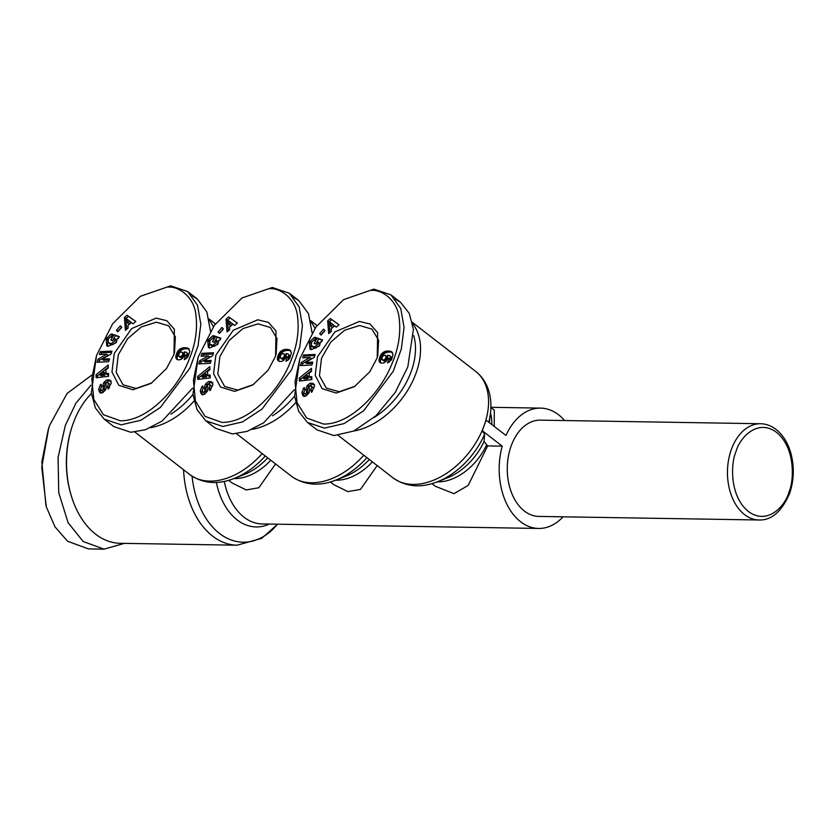 <?xml version="1.0" encoding="UTF-8"?>
<svg xmlns="http://www.w3.org/2000/svg" width="835" height="835" viewBox="0 0 835 835"><rect width="100%" height="100%" fill="white"/><g stroke="black" fill="none" stroke-linecap="round" stroke-linejoin="round"><path stroke-width="1.25" d="M269.538 288.785C279.099 287.543 295.82 297.531 297.594 316.997C299.274 331.735 296.926 346.598 290.538 361.576C279.026 391.344 248.767 422.844 221.943 422.416L205.024 416.373L195.421 401.05L193.417 380.259L198.145 357.14L214.261 325.42L242.014 297.949L272.273 287.49L289.307 293.21L299.149 306.915L302.437 325.765L299.713 347.339L291.592 369.665L261.96 409.14L242.484 421.925L222.778 426.476L205.744 420.756L197.008 409.599L192.958 394.464L198.145 357.14M371.158 290.434C380.718 289.202 397.45 299.18 399.214 318.657C400.904 333.395 398.556 348.247 392.168 363.225C380.656 393.003 350.387 424.504 323.573 424.076L306.654 418.022L297.051 402.7L295.037 381.919L299.775 358.789L315.88 327.07L343.644 299.608L373.892 289.14L390.937 294.859L400.769 308.574L404.067 327.424L401.332 348.999L393.222 371.314L363.59 410.799L344.114 423.585L324.408 428.125L307.374 422.416L298.627 411.248L294.588 396.114L299.775 358.789M167.908 287.125C177.469 285.883 194.2 295.872 195.964 315.348C197.655 330.086 195.296 344.938 188.919 359.916C177.406 389.684 147.137 421.195 120.323 420.767L103.404 414.713L93.802 399.391L91.787 378.61L96.526 355.48L112.631 323.761L140.395 296.289L170.643 285.831L187.677 291.551L197.519 305.266L200.817 324.116L198.083 345.68L189.973 368.005L160.341 407.49L140.864 420.266L121.158 424.817L104.124 419.107L95.378 407.939L91.339 392.805L96.526 355.48M215.879 355.115L233.278 330.232L257.775 319.784L268.39 322.362L276.009 330.921L275.602 356.086L268.15 370.176L252.723 385.029L234.593 391.396L220.471 387.002L213.572 373.642L215.879 355.115M253.36 384.601L237.662 390.07L224.678 386.48L217.82 374.101L219.887 356.535L229.124 340.45L243.006 328.572L257.994 323.855L270.373 327.487L276.99 338.613L276.103 354.478M209.742 344.093L212.81 345.262L216.025 342.987L216.568 340.899L217.987 342.006L215.962 339.709L214.397 342.444L212.487 341.734L215.597 336.328L220.962 338.311L219.824 340.294L218.833 340.231L217.914 344.239L209.533 348.049L208.385 347.423L207.696 340.461L212.56 335.879A5.187 3.434 127.8 0 1 214.397 335.879L212.821 338.853A2.108 1.388 -52.2 0 0 211.203 339.271L210.002 340.649L209.742 344.093L211.641 345.68M216.568 340.899L215.962 339.709M217.987 342.006L217.455 344.093L214.24 346.368L212.81 345.262M203.375 387.617L201.673 392.106L200.243 390.999L201.955 386.511L202.696 385.947L203.124 388.651C201.934 390.258 202.06 391.438 203.51 392.21A1.127 0.741 -52.2 0 0 204.794 390.79L204.617 387.096A4.206 2.787 127.8 0 1 204.888 385.467A4.206 2.787 127.8 0 1 205.587 384.11L208.458 381.532L211.495 381.731L212.946 384.674L209.835 390.665L209.032 388.358L210.232 385.144L208.541 384.121A1.127 0.741 -52.2 0 0 207.591 385.478L207.779 389.246A4.206 2.787 127.8 0 1 207.32 391.344L204.272 394.464L201.172 393.807L200.243 390.999M202.258 394.652L201.673 394.318M201.673 392.106L202.602 394.913M317.498 356.764L334.908 331.892L359.405 321.433L370.02 324.011L377.639 332.58L377.232 357.745L369.78 371.825L354.343 386.678L336.213 393.045L322.091 388.661L315.202 375.291L317.498 356.764M354.99 386.261L339.281 391.73L326.308 388.129L319.45 375.75L321.517 358.184L330.754 342.11L344.625 330.222L359.614 325.514L371.992 329.136L378.61 340.273L377.723 356.138M311.361 345.742L314.44 346.922L317.655 344.646L318.187 342.559L319.617 343.665L317.592 341.369L316.016 344.093L314.117 343.394L317.227 337.987L322.592 339.97L321.444 341.953L320.463 341.891L319.544 345.899L311.152 349.708L310.004 349.072L309.315 342.12L314.179 337.538A5.187 3.434 127.8 0 1 316.016 337.538L314.44 340.513A2.108 1.388 -52.2 0 0 312.833 340.93L311.622 342.298L311.361 345.742L313.271 347.329M318.187 342.559L317.592 341.369M319.617 343.665L319.074 345.753L315.86 348.028L314.44 346.922M305.005 389.277L303.293 393.765L301.873 392.659L303.575 388.171L304.326 387.607L304.744 390.31C303.554 391.907 303.689 393.097 305.14 393.859A1.127 0.741 -52.2 0 0 306.414 392.45L306.247 388.755A4.206 2.787 127.8 0 1 306.508 387.116A4.206 2.787 127.8 0 1 307.207 385.76L310.088 383.181L313.125 383.38L314.576 386.334L311.455 392.314L310.662 390.018L311.862 386.803L310.161 385.77A1.127 0.741 -52.2 0 0 309.221 387.137L309.399 390.905A4.206 2.787 127.8 0 1 308.94 393.003L305.892 396.124L302.802 395.466L301.873 392.659M303.888 396.301L303.293 395.978M303.293 393.765L304.222 396.562M114.249 353.455L131.659 328.583L156.155 318.125L166.77 320.703L174.39 329.261L173.983 354.437L166.53 368.517L151.093 383.369L132.963 389.736L118.841 385.352L111.953 371.982L114.249 353.455M151.74 382.952L136.032 388.421L123.058 384.82L116.201 372.441L118.267 354.875L127.504 338.801L141.376 326.913L156.364 322.195L168.743 325.827L175.36 336.954L174.473 352.829M108.112 342.433L111.191 343.613L114.405 341.338L114.938 339.25L116.368 340.356L114.343 338.05L112.767 340.784L110.867 340.085L113.977 334.668L119.342 336.651L118.194 338.645L117.213 338.582L116.295 342.59L107.903 346.4L106.755 345.763L106.066 338.812L110.93 334.23A5.187 3.434 127.8 0 1 112.767 334.23L111.191 337.204A2.108 1.388 -52.2 0 0 109.583 337.622L108.373 338.989L108.112 342.433L110.022 344.02M114.938 339.25L114.343 338.05M116.368 340.356L115.825 342.433L112.61 344.719L111.191 343.613M101.755 385.968L100.043 390.456L98.624 389.35L100.325 384.862L101.077 384.298L101.494 387.002C100.304 388.599 100.43 389.788 101.891 390.55A1.127 0.741 -52.2 0 0 103.164 389.131L102.997 385.446A4.206 2.787 127.8 0 1 103.258 383.808A4.206 2.787 127.8 0 1 103.957 382.451L106.838 379.873L109.876 380.071L111.326 383.014L108.206 389.006L107.412 386.709L108.613 383.495L106.911 382.461A1.127 0.741 -52.2 0 0 105.972 383.829L106.149 387.597A4.206 2.787 127.8 0 1 105.69 389.684L102.642 392.815L99.553 392.158L98.624 389.35M100.638 392.993L100.043 392.669M100.043 390.456L100.972 393.254M91.735 375.155L67.103 393.442L49.735 425.151L48.263 429.493L41.844 461.995L45.946 505.592M48.68 428.24L41.75 467.183L46.322 506.866L54.943 526.77L67.551 541.247L88.458 548.908L104.051 549.169L124.352 543.366M563.061 516.813A60.172 40.424 -89.1 0 1 538.617 528.451A60.172 40.424 -89.1 0 1 502.2 446.14L487.661 445.911L468.164 485.427L453.969 493.652L435.327 486.273L431.935 483.642M377.159 465.575L360.469 489.404L347.882 491.617L333.708 484.613L330.305 481.983M275.54 463.926L258.85 487.744L246.252 489.957L232.078 482.964L228.686 480.334M758.994 519.996L538.815 516.416A48.138 32.335 -89.1 0 1 511.062 446.182A48.138 32.335 -89.1 0 1 540.381 420.151L760.57 423.731A48.138 32.335 -89.1 0 0 731.251 449.773A48.138 32.335 -89.1 0 0 758.994 519.996C771.509 520.403 781.706 511.584 789.576 493.516C793.949 480.689 794.471 467.579 791.131 454.177C788.616 444.773 784.42 437.237 778.544 431.57C773.158 426.528 767.167 423.909 760.57 423.731M310.954 321.924A67.395 44.599 127.8 0 1 314.972 328.385M412.584 323.583A67.395 44.599 127.8 0 1 416.195 372.713A67.395 44.599 127.8 0 1 353.758 431.027M490.896 407.303L540.579 408.117A60.172 40.424 -89.1 0 0 506.01 435.452L485.907 420.036A67.395 44.599 127.8 0 1 484.206 425.38L482.306 430.735L502.2 446.14M209.334 320.275A67.395 44.599 127.8 0 1 213.343 326.725M413.701 335.68A63.784 42.209 127.8 0 1 411.373 371.011A63.784 42.209 127.8 0 1 374.132 417.448M91.422 393.577A81.84 54.974 90.9 0 0 73 423.909A81.84 54.974 90.9 0 0 72.228 426.153A81.84 54.974 90.9 0 0 71.1 495.165A81.84 54.974 90.9 0 0 120.177 543.303L237.098 545.203A81.84 54.974 90.9 0 1 183.564 469.74M212.925 382.837L209.888 382.628L207.007 385.217L205.587 384.11M207.007 385.217A4.206 2.787 -52.2 0 0 206.318 386.574A4.206 2.787 -52.2 0 0 206.047 388.202L206.224 391.897L204.794 390.79M314.555 384.486L311.507 384.288L308.637 386.866L307.207 385.76M308.637 386.866A4.206 2.787 -52.2 0 0 307.938 388.223A4.206 2.787 -52.2 0 0 307.666 389.861L307.844 393.546L306.414 392.45M111.295 381.177L108.258 380.979L105.387 383.557L103.957 382.451M105.387 383.557A4.206 2.787 -52.2 0 0 104.688 384.914A4.206 2.787 -52.2 0 0 104.417 386.553L104.594 390.237L103.164 389.131M490.886 407.522L494.278 410.152L494.226 426.32M540.579 408.117A60.172 40.424 -89.1 0 1 564.627 420.537M486.106 420.036L484.206 425.38A67.395 44.599 -52.2 0 1 482.098 430.724L482.306 430.735M487.661 445.911L484.039 441.496L484.592 434.252L482.098 430.724A67.395 44.599 -52.2 0 1 393.014 477.86L338.217 435.411M295.673 402.658A67.395 44.599 127.8 0 1 252.128 429.378M194.054 401.009A67.395 44.599 127.8 0 1 150.509 427.718M294.578 396.072A63.784 42.209 127.8 0 1 272.502 415.799M192.958 394.412A63.784 42.209 127.8 0 1 170.883 414.139M72.228 426.153L71.893 427.165A79.429 53.356 90.9 0 0 70.808 494.143L71.1 495.165M294.233 389.809L263.683 422.76L247.045 431.403L232.412 433.929L215.378 428.219L205.744 420.756M293.743 297.521L298.93 300.663L308.501 313.689L312.071 332.81M395.362 299.17L400.56 302.312L409.233 313.344L413.419 329.345L407.814 366.889L395.258 392.419L375.948 415.799L353.821 431.006L334.031 435.588L316.997 429.868L307.374 422.416M192.603 388.16L162.063 421.101L145.426 429.743L130.782 432.279L113.748 426.56L104.124 419.107M192.113 295.861L197.31 299.003L206.871 312.039L210.441 331.161M242.014 297.949L272.273 287.49M343.644 299.608L373.892 289.14M140.395 296.289L170.643 285.831M90.984 385.123L75.933 403.169L65.339 425.401L58.085 457.444L58.721 492.619L68.084 522.647L83.145 541.497L104.051 549.169M210.232 377.931L197.77 379.393L197.655 376.449L209.815 366.628L209.919 369.654L207.529 371.512L207.665 375.322L210.117 374.957L210.232 377.931M223.415 328.927L219.448 333.436L218.018 331.965L221.985 327.445L223.415 328.927M204.94 393.316L202.915 391.98L204.94 393.316A1.127 0.741 -52.2 0 0 206.224 391.897M201.987 353.309L213.572 352.777L212.654 355.731L203.761 360.824L211.161 360.48L210.263 363.361L198.678 363.893L199.638 360.824L208.312 355.856L201.089 356.19L201.987 353.309L203.416 354.416L202.884 356.107M227.047 331.965L226.034 319.168L228.727 316.872L237.401 323.114L234.635 325.483L232.996 324.189L229.5 327.174L229.771 329.637L227.047 331.965M284.349 359.687L283.096 360.71A6.774 4.488 127.8 0 1 278.264 360.824L277.418 358.236L278.702 354.071L281.061 351.076L284.578 349.5L289.86 350.011L291.436 352.85L289.536 358.632L285.894 361.336L286.927 357.213L288.138 356.702L288.9 355.063L288.169 353.998L286.092 353.539L286.248 356.555L284.349 359.687M311.852 379.591L299.389 381.042L299.285 378.109L311.434 368.277L311.549 371.304L309.148 373.161L309.294 376.982L311.747 376.606L311.852 379.591M325.034 330.577L321.078 335.096L319.638 333.614L323.604 329.105L325.034 330.577M306.56 394.965L304.545 393.64L306.56 394.965A1.127 0.741 -52.2 0 0 307.844 393.546M303.606 354.969L315.192 354.437L314.273 357.38L305.38 362.473L312.791 362.139L311.893 365.02L300.308 365.553L301.268 362.484L309.931 357.516L302.708 357.85L303.606 354.969L305.036 356.065L304.504 357.766M328.666 333.624L327.664 320.817L330.357 318.521L339.031 324.773L336.255 327.143L334.616 325.848L331.119 328.833L331.401 331.286L328.666 333.624M385.979 361.346L384.716 362.369A6.774 4.488 127.8 0 1 379.894 362.484A6.774 4.488 127.8 0 1 379.883 362.484L379.048 359.895L380.739 354.99L383.359 352.255L386.208 351.149L391.49 351.671L393.066 354.51L391.417 359.895L387.523 362.985L388.557 358.873L389.768 358.351L390.519 356.712L389.799 355.647L387.711 355.188L387.868 358.215L385.979 361.346M108.602 376.282L96.14 377.733L96.035 374.8L108.185 364.968L108.299 367.995L105.899 369.853L106.045 373.673L108.498 373.297L108.602 376.282M121.785 327.268L117.829 331.787L116.389 330.305L120.355 325.796L121.785 327.268M103.31 391.657L101.285 390.331L103.31 391.657A1.127 0.741 -52.2 0 0 104.594 390.237M100.357 351.65L111.942 351.128L111.024 354.071L102.131 359.165L109.542 358.831L108.644 361.712L97.058 362.244L98.019 359.175L106.682 354.207L99.459 354.541L100.357 351.65L101.786 352.756L101.254 354.457M125.417 330.316L124.415 317.509L127.108 315.212L135.781 321.454L133.005 323.823L131.366 322.54L127.87 325.525L128.152 327.978L125.417 330.316M182.729 358.027L181.466 359.05A6.774 4.488 127.8 0 1 176.644 359.175A6.774 4.488 127.8 0 1 176.634 359.175L175.788 356.587L177.49 351.681L180.109 348.946L182.959 347.84L188.24 348.362L189.816 351.191L187.906 356.983L184.274 359.676L185.307 355.564L186.518 355.042L187.27 353.403L186.549 352.339L184.462 351.879L184.618 354.906L182.729 358.027M197.655 376.449L199.085 377.556L199.148 379.226M210.169 376.272L209.094 376.428L207.665 375.322M209.888 368.82L199.085 377.556M218.018 331.965L219.615 333.248M223.237 328.75L219.438 333.071M213.99 336.985L209.595 340.753L208.165 339.647M212.56 335.879L213.927 336.943M209.595 340.753L209.157 347.892M220.69 338.791L215.597 336.328M217.027 337.434L214.188 342.371M214.24 346.368L211.171 345.199M209.658 384.298L211.662 386.25L210.921 389.131L209.032 388.358M210.462 389.465L210.65 390.029M209.888 382.628L208.458 381.532M207.518 384.486L206.088 383.38M213.196 353.967L203.416 354.416M199.638 360.824L201.068 361.931L209.742 356.962L208.312 355.856M201.068 361.931L200.483 363.81M210.796 361.67L205.18 361.931L203.761 360.824M228.727 316.872L230.157 317.968L227.464 320.275L226.034 319.168M227.464 320.275L228.299 330.89M234.645 325.473L232.996 324.189M237.359 323.155L230.157 317.968M290.162 355.595L288.9 355.063M290.319 356.169L290.194 356.869L288.764 355.762M290.194 356.869L288.649 356.034M290.079 357.14L289.568 357.808L288.138 356.702M289.568 357.808L287.71 356.973M289.129 358.079L286.927 357.213M288.357 358.319L287.845 360.376M290.528 350.533L289.86 350.011M290.851 350.919L289.359 349.781M290.789 350.888L288.795 349.594M290.225 350.7L288.158 349.458M289.588 350.564L287.449 349.374M288.879 350.481L286.666 349.333M288.096 350.439L286.008 349.343M287.438 350.45L285.278 349.395M286.708 350.502L284.578 349.5M286.008 350.596L283.91 349.646M285.34 350.752L283.284 349.844M284.714 350.95L282.7 350.084M284.13 351.191L282.46 350.199M283.89 351.305L283.159 351.712L281.729 350.606M283.159 351.712L282.491 352.182L281.061 351.076M282.491 352.182L281.875 352.725L280.445 351.618M281.875 352.725L281.332 353.309L279.902 352.203M281.332 353.309L280.967 353.779L279.537 352.673M280.967 353.779L280.539 354.437L279.12 353.33M280.539 354.437L280.132 355.178L278.702 354.071M280.132 355.178L279.767 355.992L278.337 354.885M279.767 355.992L279.422 356.879L277.992 355.773M279.422 356.879L277.961 355.887M279.381 356.994L279.109 357.85L277.679 356.743M279.109 357.85L278.932 358.632L277.512 357.526M278.932 358.632L278.848 359.342L277.418 358.236M278.848 359.342L278.838 359.989L277.418 358.883M278.838 359.989L277.45 359.238M278.88 360.334L277.617 359.843M279.005 361.252L277.878 360.376M299.285 378.109L300.715 379.215L300.777 380.885M311.789 377.921L310.714 378.088L309.294 376.982M311.518 370.469L300.715 379.215M319.638 333.614L321.245 334.898M324.867 330.399L321.068 334.72M315.609 338.645L311.215 342.402L309.785 341.306M314.179 337.538L315.557 338.603M311.215 342.402L310.787 349.552M322.32 340.44L317.227 337.987M318.646 339.083L315.818 344.02M315.86 348.028L312.791 346.849M311.288 385.958L313.282 387.91L312.551 390.78L310.662 390.018M312.081 391.124L312.28 391.678M311.507 384.288L310.088 383.181M309.138 386.135L307.718 385.029M314.826 355.616L305.036 356.065M301.268 362.484L302.688 363.59L311.361 358.622L309.931 357.516M302.688 363.59L302.103 365.469M312.415 363.329L306.81 363.58L305.38 362.473M330.357 318.521L331.777 319.628L329.084 321.924L327.664 320.817M329.084 321.924L329.919 332.549M336.265 327.132L334.616 325.848M338.979 324.815L331.777 319.628M391.792 357.244L390.519 356.712M391.949 357.818L391.813 358.518L390.394 357.411M391.813 358.518L390.279 357.693M391.698 358.799L391.187 359.457L389.768 358.351M391.187 359.457L389.329 358.632M390.759 359.728L388.557 358.873M389.976 359.979L389.465 362.025M392.158 352.182L391.49 351.671M392.481 352.568L390.989 351.431M392.419 352.537L390.425 351.253M391.855 352.36L389.788 351.117M391.208 352.224L389.068 351.034M390.498 352.14L388.296 350.992M389.726 352.088L387.638 351.003M389.068 352.099L386.908 351.044M388.327 352.151L386.208 351.149M387.628 352.255L385.54 351.305M386.97 352.412L384.914 351.504M386.334 352.61L384.33 351.744M385.749 352.84L384.079 351.859M385.509 352.965L384.778 353.362L383.359 352.255M384.778 353.362L384.11 353.842L382.691 352.735M384.11 353.842L383.505 354.374L382.075 353.268M383.505 354.374L382.952 354.969L381.532 353.863M382.952 354.969L382.587 355.439L381.167 354.332M382.587 355.439L382.169 356.086L380.739 354.99M382.169 356.086L381.762 356.827L380.332 355.72M381.762 356.827L381.386 357.651L379.956 356.545M381.386 357.651L381.052 358.528L379.622 357.422M381.052 358.528L379.581 357.537M381.01 358.643L380.739 359.509L379.309 358.403M380.739 359.509L380.562 360.292L379.132 359.186M380.562 360.292L380.468 361.002L379.048 359.895M380.468 361.002L380.468 361.639L379.038 360.532M380.468 361.639L379.08 360.887M380.499 361.993L379.236 361.503M380.635 362.901L379.507 362.035M96.035 374.8L97.465 375.907L97.518 377.577M108.54 374.612L107.464 374.779L106.045 373.673M108.268 367.16L97.465 375.907M116.389 330.305L117.996 331.589M121.618 327.09L117.818 331.411M112.36 335.336L107.965 339.094L106.536 337.987M110.93 334.23L112.307 335.294M107.965 339.094L107.538 346.243M119.071 337.131L113.977 334.668M115.397 335.774L112.558 340.711M112.61 344.719L109.542 343.54M108.039 382.639L110.032 384.591L109.291 387.471L107.412 386.709M108.832 387.816L109.03 388.369M108.258 380.979L106.838 379.873M105.888 382.827L104.469 381.72M111.577 352.307L101.786 352.756M98.019 359.175L99.438 360.282L108.112 355.313L106.682 354.207M99.438 360.282L98.854 362.16M109.166 360.021L103.561 360.271L102.131 359.165M127.108 315.212L128.527 316.319L125.834 318.615L124.415 317.509M125.834 318.615L126.669 329.24M133.016 323.813L131.366 322.54M135.729 321.506L128.527 316.319M188.543 353.936L187.27 353.403M188.7 354.51L188.564 355.209L187.144 354.103M188.564 355.209L187.03 354.384M188.449 355.491L187.938 356.148L186.518 355.042M187.938 356.148L186.08 355.313M187.51 356.42L185.307 355.564M186.727 356.67L186.215 358.716M188.908 348.873L188.24 348.362M189.232 349.26L187.739 348.122M189.169 349.228L187.176 347.945M188.606 349.04L186.529 347.809M187.959 348.915L185.819 347.725M187.249 348.821L185.046 347.673M186.476 348.779L184.389 347.684M185.819 348.79L183.658 347.736M185.078 348.842L182.959 347.84M184.378 348.946L182.291 347.997M183.721 349.103L181.654 348.195M183.084 349.291L181.08 348.425M182.5 349.531L180.83 348.55M182.26 349.656L181.529 350.053L180.109 348.946M181.529 350.053L180.861 350.533L179.441 349.427M180.861 350.533L180.245 351.065L178.826 349.959M180.245 351.065L179.702 351.66L178.273 350.554M179.702 351.66L179.337 352.13L177.918 351.024M179.337 352.13L178.92 352.777L177.49 351.681M178.92 352.777L178.513 353.518L177.083 352.412M178.513 353.518L178.137 354.343L176.707 353.236M178.137 354.343L177.803 355.219L176.373 354.113M177.803 355.219L176.331 354.228M177.761 355.334L177.49 356.201L176.06 355.094M177.49 356.201L177.312 356.983L175.882 355.877M177.312 356.983L177.218 357.693L175.788 356.587M177.218 357.693L177.218 358.33L175.788 357.223M177.218 358.33L175.83 357.578M177.25 358.685L175.987 358.194M177.385 359.593L176.258 358.726M206.485 374.529L206.579 376.815L202.79 377.389L201.371 376.282L205.149 375.708L205.066 373.422L206.485 374.529M231.316 322.863L228.78 320.87L232.735 323.97L230.637 325.765L229.218 324.658L231.316 322.863L232.735 323.97M285.841 356.806L284.411 355.7L284.036 353.873L285.862 355.428L285.841 356.806L284.704 358.695L283.305 359.311L280.299 357.86L282.199 359.238M308.115 376.178L308.198 378.474L304.42 379.048L302.99 377.942L306.769 377.368L306.685 375.072L308.115 376.178M332.935 324.523L330.409 322.529L334.365 325.629L332.267 327.414L330.837 326.308L332.935 324.523L334.365 325.629M387.461 358.455L386.041 357.359L385.666 355.533L387.492 357.088L387.461 358.455L386.323 360.355L384.925 360.97L381.929 359.52L383.829 360.887M104.866 372.869L104.949 375.155L101.171 375.74L99.741 374.633L103.519 374.059L103.436 371.763L104.866 372.869M129.686 321.214L127.16 319.22L131.116 322.31L129.018 324.105L127.588 322.999L129.686 321.214L131.116 322.31M184.211 355.146L182.792 354.04L182.416 352.224L184.243 353.779L184.211 355.146L183.074 357.046L181.675 357.662L178.68 356.211L180.579 357.578M206.579 376.815L205.149 375.708M205.066 373.422L201.371 376.282M228.78 320.87L229.218 324.658M284.558 354.958L285.988 356.065M284.432 354.322L285.862 355.428M284.391 354.238L285.81 355.345M284.036 353.873L282.345 353.716L280.675 354.812L280.299 357.86M280.769 358.132L282.856 359.342M281.437 358.236L283.305 359.311M281.875 358.205L283.983 359.133M282.564 358.027L283.169 357.672L284.589 358.779M283.169 357.672L284.704 358.695M283.274 357.589L283.837 356.973L285.267 358.079M283.837 356.973L284.224 356.232L285.654 357.338M284.224 356.232L284.411 355.7M308.198 378.474L306.769 377.368M306.685 375.072L302.99 377.942M330.409 322.529L330.837 326.308M386.177 356.618L387.607 357.714M386.062 355.981L387.492 357.088M386.01 355.898L387.44 357.004M385.666 355.533L383.975 355.366L382.294 356.472L381.929 359.52M382.399 359.781L384.486 360.991M383.056 359.885L384.925 360.97M383.495 359.864L385.613 360.783M384.183 359.676L384.789 359.332L386.219 360.428M384.789 359.332L386.323 360.355M384.904 359.248L385.467 358.622L386.887 359.728M385.467 358.622L385.843 357.891L387.273 358.998M385.843 357.891L386.041 357.359M104.949 375.155L103.519 374.059M103.436 371.763L99.741 374.633M127.16 319.22L127.588 322.999M182.928 353.299L184.358 354.405M182.813 352.673L184.243 353.779M182.761 352.589L184.191 353.696M182.416 352.224L180.725 352.057L179.045 353.153L178.68 356.211M179.149 356.472L181.237 357.683M179.807 356.576L181.675 357.662M180.245 356.555L182.364 357.474M180.934 356.368L181.539 356.013L182.969 357.119M181.539 356.013L183.074 357.046M181.644 355.94L182.218 355.313L183.637 356.42M182.218 355.313L182.594 354.583L184.024 355.679M182.594 354.583L182.792 354.04M788.845 492.347C785.787 504.747 768.096 526.06 748.369 511.469C729.028 495.802 730.886 462.225 736.063 451.474C739.121 439.074 756.813 417.761 776.54 432.353C795.88 448.019 794.033 481.597 788.845 492.347M224.291 481.409A60.172 40.424 90.9 0 0 262.117 523.942L538.617 528.451M485.907 420.036A67.395 44.599 -52.2 0 0 475.553 371.283L412.302 322.3M216.38 482.421A63.262 42.502 90.9 0 0 237.13 519.881A63.262 42.502 90.9 0 0 269.277 524.067M192.071 476.19A78.751 52.897 90.9 0 0 219.48 533.429A78.751 52.897 90.9 0 0 277.533 524.192M490.479 413.095A48.138 31.855 127.8 0 1 491.784 424.43M366.899 457.632A64.566 42.731 127.8 0 1 335.931 480.073C319.294 486.596 304.451 485.302 291.394 476.2A67.395 44.599 -52.2 0 0 363.789 455.221M489.32 422.531L490.437 413.44A64.566 42.731 127.8 0 1 488.788 422.113M265.279 455.973A64.566 42.731 127.8 0 1 234.301 478.413C217.664 484.937 202.821 483.642 189.764 474.541A67.395 44.599 -52.2 0 0 262.169 453.572M270.791 460.242A48.138 31.855 127.8 0 1 233.977 478.538M372.41 461.901A48.138 31.855 127.8 0 1 335.607 480.198M486.523 445.024A48.138 31.855 127.8 0 1 437.227 481.847M484.592 434.252A64.566 42.731 127.8 0 1 437.55 481.722L447.403 477.85A50.966 33.734 -52.2 0 0 484.039 441.496M267.691 457.841A50.966 33.734 127.8 0 1 244.154 474.541L234.301 478.413M335.931 480.073L345.773 476.19A50.966 33.734 -52.2 0 0 369.31 459.5M209.115 341.567L207.696 340.461M204.617 387.096L206.047 388.202M210.921 389.131L209.491 388.024M310.745 343.227L309.315 342.12M306.247 388.755L307.666 389.861M312.551 390.78L311.121 389.684M107.496 339.918L106.066 338.812M102.997 385.446L104.417 386.553M109.291 387.471L107.872 386.365M316.987 325.535L310.683 320.65M215.357 323.876L209.053 318.991M291.394 476.2L236.587 433.762M189.764 474.541L134.967 432.102M475.553 371.283L477.85 373.224C482.661 377.681 486.168 383.161 488.381 389.674C490.803 397.001 491.491 404.923 490.437 413.44M277.627 524.203L261.71 538.356L237.098 545.203M437.55 481.722C420.913 488.245 406.071 486.962 393.014 477.86M298.93 300.663L289.307 293.21M400.56 302.312L390.937 294.859M197.31 299.003L187.687 291.551"/></g></svg>
